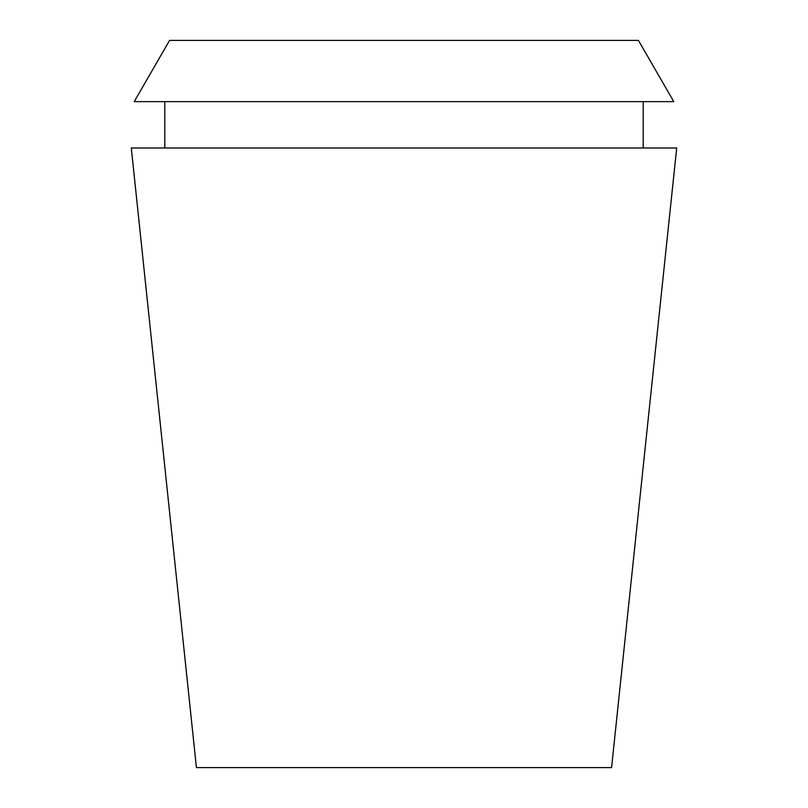 <?xml version="1.0" encoding="UTF-8"?>
<svg xmlns="http://www.w3.org/2000/svg" width="808" height="808" viewBox="0 0 808 808"><rect width="100%" height="100%" fill="white"/><g stroke="black" fill="none" stroke-linecap="round" stroke-linejoin="round"><path stroke-width="1.21" d="M404 767.6L611.575 767.6L676.7 147.975L131.3 147.975L196.425 767.6L404 767.6M638.431 40.4L169.569 40.4L134.219 101.636L673.781 101.636L638.431 40.4M643.208 147.975L643.208 101.636M164.792 147.975L164.792 101.636"/></g></svg>
